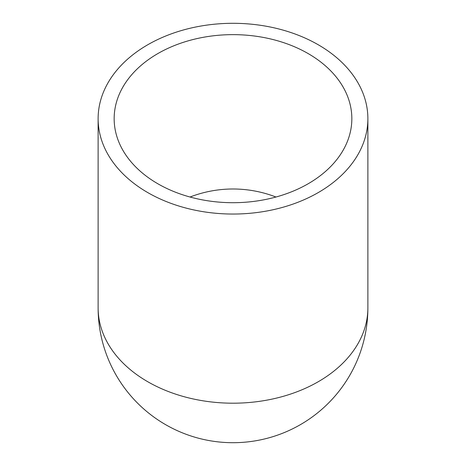 <?xml version="1.0" encoding="UTF-8"?>
<svg xmlns="http://www.w3.org/2000/svg" width="466" height="466" viewBox="0 0 466 466"><rect width="100%" height="100%" fill="white"/><g stroke="black" fill="none" stroke-linecap="round" stroke-linejoin="round"><path stroke-width="0.7" d="M233 214.045A134.878 95.373 180 0 1 98.122 118.673A134.878 95.373 180 0 1 233 23.3A134.878 95.373 180 0 1 367.878 118.673A134.878 95.373 180 0 1 233 214.045M275.959 197.019C262.137 191.701 247.813 189.021 233 188.986C218.187 189.021 203.863 191.701 190.041 197.019M233 202.704A118.842 84.031 180 0 1 114.158 118.673A118.842 84.031 180 0 1 233 34.641A118.842 84.031 180 0 1 351.842 118.673A118.842 84.031 180 0 1 233 202.704M367.878 118.673L367.878 307.822A134.878 134.878 0 0 1 233 442.7A134.878 134.878 0 0 1 98.122 307.822A134.878 95.373 180 0 0 233 403.195A134.878 95.373 180 0 0 367.878 307.822A134.878 134.878 0 0 1 233 442.7A134.878 134.878 0 0 1 98.122 307.822L98.122 118.673"/></g></svg>
